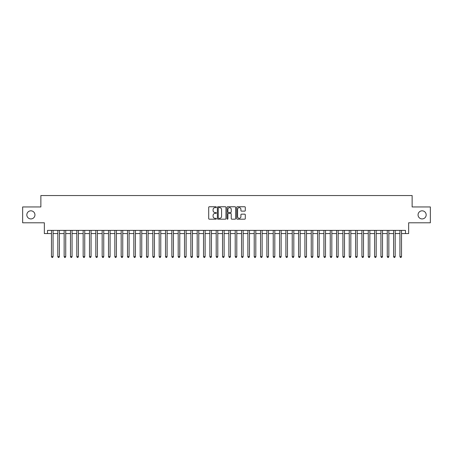 <?xml version="1.0" encoding="UTF-8"?>
<svg xmlns="http://www.w3.org/2000/svg" width="453" height="453" viewBox="0 0 453 453"><rect width="100%" height="100%" fill="white"/><g stroke="black" fill="none" stroke-linecap="round" stroke-linejoin="round"><path stroke-width="0.68" d="M216.364 207.191A0.436 0.436 0 0 0 215.928 206.755L209.32 206.755A0.623 0.623 0 0 0 208.697 207.378L208.697 218.573A0.623 0.623 0 0 0 209.32 219.19L215.928 219.19A0.436 0.436 0 0 0 216.364 218.759A0.436 0.436 0 0 0 215.928 218.323L215.073 218.323A1.988 1.988 0 0 1 213.086 216.33L213.086 215.401A1.988 1.988 0 0 1 215.073 213.408L215.928 213.408A0.436 0.436 0 0 0 216.364 212.972A0.436 0.436 0 0 0 215.928 212.536L215.073 212.536A1.988 1.988 0 0 1 213.086 210.549L213.086 209.614A1.988 1.988 0 0 1 215.073 207.627L215.928 207.627A0.436 0.436 0 0 0 216.364 207.191M418.057 214.875A4.054 4.054 0 0 0 422.111 218.929A4.054 4.054 0 0 0 426.171 214.875A4.054 4.054 0 0 0 422.111 210.821A4.054 4.054 0 0 0 418.057 214.875M26.829 214.875A4.054 4.054 0 0 0 30.889 218.929A4.054 4.054 0 0 0 34.943 214.875A4.054 4.054 0 0 0 30.889 210.821A4.054 4.054 0 0 0 26.829 214.875M244.677 211.138A0.623 0.623 0 0 0 245.294 210.515L245.294 207.378A0.623 0.623 0 0 0 244.677 206.755L237.338 206.755A0.623 0.623 0 0 0 236.715 207.378L236.715 218.573A0.623 0.623 0 0 0 237.338 219.19L244.677 219.19A0.623 0.623 0 0 0 245.294 218.573L245.294 214.779A0.623 0.623 0 0 0 244.677 214.156L241.534 214.156A0.623 0.623 0 0 0 240.911 214.779L240.911 216.659A1.665 1.665 0 0 1 239.246 218.323A1.665 1.665 0 0 1 237.587 216.659L237.587 209.286A1.665 1.665 0 0 1 239.246 207.627A1.665 1.665 0 0 1 240.911 209.286L240.911 210.515A0.623 0.623 0 0 0 241.534 211.138L244.677 211.138M47.52 233.567L47.52 230.396L405.48 230.396L405.48 233.567L408.651 233.567L408.651 222.791L430.35 222.791L430.35 206.953L412.134 206.953L412.134 195.549L40.866 195.549L40.866 206.953L22.65 206.953L22.65 222.791L44.349 222.791L44.349 233.567L51.478 233.567M225.956 207.378A0.623 0.623 0 0 0 225.334 206.755L217.995 206.755A0.623 0.623 0 0 0 217.372 207.378L217.372 218.573A0.623 0.623 0 0 0 217.995 219.19L225.334 219.19A0.623 0.623 0 0 0 225.956 218.573L225.956 207.378M227.666 206.755L235.005 206.755A0.623 0.623 0 0 1 235.628 207.378L235.628 218.573A0.623 0.623 0 0 1 235.005 219.19L231.862 219.19A0.623 0.623 0 0 1 231.24 218.573L231.24 214.031A0.623 0.623 0 0 0 230.622 213.408L228.539 213.408A0.623 0.623 0 0 0 227.916 214.031L227.916 218.759A0.436 0.436 0 0 1 227.48 219.19A0.436 0.436 0 0 1 227.044 218.759L227.044 207.378A0.623 0.623 0 0 1 227.666 206.755M53.063 233.567L57.814 233.567M59.4 233.567L64.15 233.567M65.73 233.567L70.487 233.567M72.067 233.567L76.817 233.567M78.403 233.567L83.154 233.567M84.739 233.567L89.49 233.567M91.076 233.567L95.826 233.567M97.412 233.567L102.163 233.567M103.748 233.567L108.499 233.567M110.085 233.567L114.836 233.567M116.415 233.567L121.172 233.567M122.752 233.567L127.503 233.567M129.088 233.567L133.839 233.567M135.424 233.567L140.175 233.567M141.761 233.567L146.512 233.567M148.097 233.567L152.848 233.567M154.433 233.567L159.184 233.567M160.77 233.567L165.521 233.567M167.1 233.567L171.857 233.567M173.437 233.567L178.193 233.567M179.773 233.567L184.524 233.567M186.109 233.567L190.86 233.567M192.446 233.567L197.197 233.567M198.782 233.567L203.533 233.567M205.118 233.567L209.869 233.567M211.455 233.567L216.206 233.567M217.791 233.567L222.542 233.567M224.122 233.567L228.878 233.567M230.458 233.567L235.209 233.567M236.794 233.567L241.545 233.567M243.131 233.567L247.882 233.567M249.467 233.567L254.218 233.567M255.803 233.567L260.554 233.567M262.14 233.567L266.891 233.567M268.476 233.567L273.227 233.567M274.807 233.567L279.563 233.567M281.143 233.567L285.9 233.567M287.479 233.567L292.23 233.567M293.816 233.567L298.567 233.567M300.152 233.567L304.903 233.567M306.488 233.567L311.239 233.567M312.825 233.567L317.576 233.567M319.161 233.567L323.912 233.567M325.497 233.567L330.248 233.567M331.828 233.567L336.585 233.567M338.165 233.567L342.915 233.567M344.501 233.567L349.252 233.567M350.837 233.567L355.588 233.567M357.174 233.567L361.924 233.567M363.51 233.567L368.261 233.567M369.846 233.567L374.597 233.567M376.183 233.567L380.933 233.567M382.513 233.567L387.27 233.567M388.85 233.567L393.6 233.567M395.186 233.567L399.937 233.567M401.522 233.567L405.48 233.567M218.68 207.627A0.436 0.436 0 0 0 218.244 208.063L218.244 217.887A0.436 0.436 0 0 0 218.68 218.323L219.58 218.323A1.988 1.988 0 0 0 221.574 216.33L221.574 209.614A1.988 1.988 0 0 0 219.58 207.627L218.68 207.627M231.24 209.32A1.665 1.665 0 0 0 229.58 207.655A1.665 1.665 0 0 0 227.916 209.32L227.916 211.913A0.623 0.623 0 0 0 228.539 212.536L230.622 212.536A0.623 0.623 0 0 0 231.24 211.913L231.24 209.32M53.063 230.396L53.063 256.625L51.478 256.625L51.478 230.396M53.063 256.625L52.588 257.451L51.953 257.451L51.478 256.625M59.4 230.396L59.4 256.625L57.814 256.625L57.814 230.396M59.4 256.625L58.924 257.451L58.29 257.451L57.814 256.625M65.73 230.396L65.73 256.625L64.15 256.625L64.15 230.396M65.73 256.625L65.255 257.451L64.626 257.451L64.15 256.625M72.067 230.396L72.067 256.625L70.487 256.625L70.487 230.396M72.067 256.625L71.591 257.451L70.957 257.451L70.487 256.625M78.403 230.396L78.403 256.625L76.817 256.625L76.817 230.396M78.403 256.625L77.927 257.451L77.293 257.451L76.817 256.625M84.739 230.396L84.739 256.625L83.154 256.625L83.154 230.396M84.739 256.625L84.264 257.451L83.629 257.451L83.154 256.625M91.076 230.396L91.076 256.625L89.49 256.625L89.49 230.396M91.076 256.625L90.6 257.451L89.966 257.451L89.49 256.625M97.412 230.396L97.412 256.625L95.826 256.625L95.826 230.396M97.412 256.625L96.936 257.451L96.302 257.451L95.826 256.625M103.748 230.396L103.748 256.625L102.163 256.625L102.163 230.396M103.748 256.625L103.273 257.451L102.638 257.451L102.163 256.625M110.085 230.396L110.085 256.625L108.499 256.625L108.499 230.396M110.085 256.625L109.609 257.451L108.975 257.451L108.499 256.625M116.415 230.396L116.415 256.625L114.836 256.625L114.836 230.396M116.415 256.625L115.945 257.451L115.311 257.451L114.836 256.625M122.752 230.396L122.752 256.625L121.172 256.625L121.172 230.396M122.752 256.625L122.276 257.451L121.647 257.451L121.172 256.625M129.088 230.396L129.088 256.625L127.503 256.625L127.503 230.396M129.088 256.625L128.612 257.451L127.978 257.451L127.503 256.625M135.424 230.396L135.424 256.625L133.839 256.625L133.839 230.396M135.424 256.625L134.949 257.451L134.315 257.451L133.839 256.625M141.761 230.396L141.761 256.625L140.175 256.625L140.175 230.396M141.761 256.625L141.285 257.451L140.651 257.451L140.175 256.625M148.097 230.396L148.097 256.625L146.512 256.625L146.512 230.396M148.097 256.625L147.621 257.451L146.987 257.451L146.512 256.625M154.433 230.396L154.433 256.625L152.848 256.625L152.848 230.396M154.433 256.625L153.958 257.451L153.324 257.451L152.848 256.625M160.77 230.396L160.77 256.625L159.184 256.625L159.184 230.396M160.77 256.625L160.294 257.451L159.66 257.451L159.184 256.625M167.1 230.396L167.1 256.625L165.521 256.625L165.521 230.396M167.1 256.625L166.63 257.451L165.996 257.451L165.521 256.625M173.437 230.396L173.437 256.625L171.857 256.625L171.857 230.396M173.437 256.625L172.961 257.451L172.333 257.451L171.857 256.625M179.773 230.396L179.773 256.625L178.193 256.625L178.193 230.396M179.773 256.625L179.297 257.451L178.663 257.451L178.193 256.625M186.109 230.396L186.109 256.625L184.524 256.625L184.524 230.396M186.109 256.625L185.634 257.451L185 257.451L184.524 256.625M192.446 230.396L192.446 256.625L190.86 256.625L190.86 230.396M192.446 256.625L191.97 257.451L191.336 257.451L190.86 256.625M198.782 230.396L198.782 256.625L197.197 256.625L197.197 230.396M198.782 256.625L198.306 257.451L197.672 257.451L197.197 256.625M205.118 230.396L205.118 256.625L203.533 256.625L203.533 230.396M205.118 256.625L204.643 257.451L204.009 257.451L203.533 256.625M211.455 230.396L211.455 256.625L209.869 256.625L209.869 230.396M211.455 256.625L210.979 257.451L210.345 257.451L209.869 256.625M217.791 230.396L217.791 256.625L216.206 256.625L216.206 230.396M217.791 256.625L217.315 257.451L216.681 257.451L216.206 256.625M224.122 230.396L224.122 256.625L222.542 256.625L222.542 230.396M224.122 256.625L223.652 257.451L223.018 257.451L222.542 256.625M230.458 230.396L230.458 256.625L228.878 256.625L228.878 230.396M230.458 256.625L229.982 257.451L229.348 257.451L228.878 256.625M236.794 230.396L236.794 256.625L235.209 256.625L235.209 230.396M236.794 256.625L236.319 257.451L235.685 257.451L235.209 256.625M243.131 230.396L243.131 256.625L241.545 256.625L241.545 230.396M243.131 256.625L242.655 257.451L242.021 257.451L241.545 256.625M249.467 230.396L249.467 256.625L247.882 256.625L247.882 230.396M249.467 256.625L248.991 257.451L248.357 257.451L247.882 256.625M255.803 230.396L255.803 256.625L254.218 256.625L254.218 230.396M255.803 256.625L255.328 257.451L254.694 257.451L254.218 256.625M262.14 230.396L262.14 256.625L260.554 256.625L260.554 230.396M262.14 256.625L261.664 257.451L261.03 257.451L260.554 256.625M268.476 230.396L268.476 256.625L266.891 256.625L266.891 230.396M268.476 256.625L268 257.451L267.366 257.451L266.891 256.625M274.807 230.396L274.807 256.625L273.227 256.625L273.227 230.396M274.807 256.625L274.337 257.451L273.703 257.451L273.227 256.625M281.143 230.396L281.143 256.625L279.563 256.625L279.563 230.396M281.143 256.625L280.667 257.451L280.039 257.451L279.563 256.625M287.479 230.396L287.479 256.625L285.9 256.625L285.9 230.396M287.479 256.625L287.004 257.451L286.37 257.451L285.9 256.625M293.816 230.396L293.816 256.625L292.23 256.625L292.23 230.396M293.816 256.625L293.34 257.451L292.706 257.451L292.23 256.625M300.152 230.396L300.152 256.625L298.567 256.625L298.567 230.396M300.152 256.625L299.676 257.451L299.042 257.451L298.567 256.625M306.488 230.396L306.488 256.625L304.903 256.625L304.903 230.396M306.488 256.625L306.013 257.451L305.379 257.451L304.903 256.625M312.825 230.396L312.825 256.625L311.239 256.625L311.239 230.396M312.825 256.625L312.349 257.451L311.715 257.451L311.239 256.625M319.161 230.396L319.161 256.625L317.576 256.625L317.576 230.396M319.161 256.625L318.685 257.451L318.051 257.451L317.576 256.625M325.497 230.396L325.497 256.625L323.912 256.625L323.912 230.396M325.497 256.625L325.022 257.451L324.388 257.451L323.912 256.625M331.828 230.396L331.828 256.625L330.248 256.625L330.248 230.396M331.828 256.625L331.353 257.451L330.724 257.451L330.248 256.625M338.165 230.396L338.165 256.625L336.585 256.625L336.585 230.396M338.165 256.625L337.689 257.451L337.055 257.451L336.585 256.625M344.501 230.396L344.501 256.625L342.915 256.625L342.915 230.396M344.501 256.625L344.025 257.451L343.391 257.451L342.915 256.625M350.837 230.396L350.837 256.625L349.252 256.625L349.252 230.396M350.837 256.625L350.362 257.451L349.727 257.451L349.252 256.625M357.174 230.396L357.174 256.625L355.588 256.625L355.588 230.396M357.174 256.625L356.698 257.451L356.064 257.451L355.588 256.625M363.51 230.396L363.51 256.625L361.924 256.625L361.924 230.396M363.51 256.625L363.034 257.451L362.4 257.451L361.924 256.625M369.846 230.396L369.846 256.625L368.261 256.625L368.261 230.396M369.846 256.625L369.371 257.451L368.736 257.451L368.261 256.625M376.183 230.396L376.183 256.625L374.597 256.625L374.597 230.396M376.183 256.625L375.707 257.451L375.073 257.451L374.597 256.625M382.513 230.396L382.513 256.625L380.933 256.625L380.933 230.396M382.513 256.625L382.043 257.451L381.409 257.451L380.933 256.625M388.85 230.396L388.85 256.625L387.27 256.625L387.27 230.396M388.85 256.625L388.374 257.451L387.745 257.451L387.27 256.625M395.186 230.396L395.186 256.625L393.6 256.625L393.6 230.396M395.186 256.625L394.71 257.451L394.076 257.451L393.6 256.625M401.522 230.396L401.522 256.625L399.937 256.625L399.937 230.396M401.522 256.625L401.047 257.451L400.412 257.451L399.937 256.625"/></g></svg>
